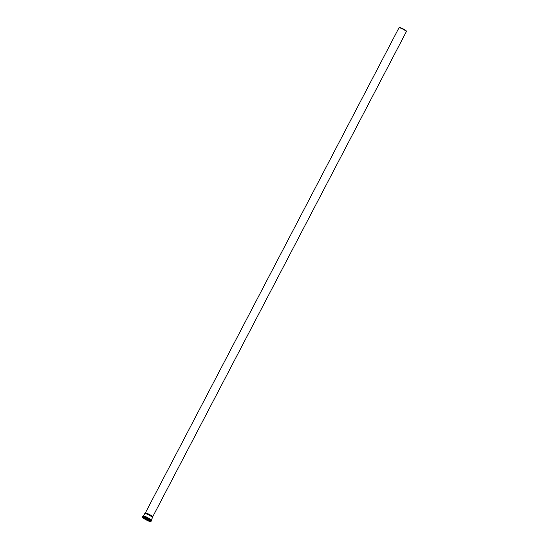 <?xml version="1.0" encoding="UTF-8"?>
<svg xmlns="http://www.w3.org/2000/svg" width="549" height="549" viewBox="0 0 549 549"><rect width="100%" height="100%" fill="white"/><g stroke="black" fill="none" stroke-linecap="round" stroke-linejoin="round"><path stroke-width="0.82" d="M143.529 515.978L144.799 513.548A4.365 0.583 27.6 0 1 144.812 513.528A4.365 0.583 27.6 0 1 148.155 514.66A4.365 0.583 27.6 0 1 152.533 517.57A4.365 0.583 27.6 0 1 152.526 517.59L151.256 520.02M148.532 514.029A4.152 0.556 27.6 0 1 152.704 516.794A4.152 0.556 27.6 0 1 152.697 516.815L406.37 31.595A4.152 0.556 27.6 0 0 406.377 31.574A4.152 0.556 27.6 0 0 402.204 28.802A4.152 0.556 27.6 0 0 399.013 27.724A4.152 0.556 27.6 0 0 399.006 27.745L145.341 512.958A4.152 0.556 27.6 0 1 145.348 512.951A4.152 0.556 27.6 0 1 148.532 514.029M399.013 27.724L399.274 27.45A4.056 0.542 27.6 0 1 402.383 28.5A4.056 0.542 27.6 0 1 406.452 31.204L406.377 31.574M147.228 519.155A4.618 0.618 27.6 0 1 146.535 518.798M150.165 521.07A4.618 0.618 27.6 0 1 143.289 517.474M150.193 521.097A4.262 0.57 27.6 0 1 146.562 519.587A4.262 0.57 27.6 0 1 143.248 517.467M150.254 521.166A4.179 0.556 27.6 0 1 146.528 519.656A4.179 0.556 27.6 0 1 143.159 517.453M150.371 521.31A4.255 0.57 27.6 0 1 145.176 519.327A4.255 0.57 27.6 0 1 144.318 517.789A4.255 0.57 27.6 0 1 150.371 521.31A4.179 0.556 27.6 0 1 150.357 521.344A4.179 0.556 27.6 0 1 146.398 519.903A4.179 0.556 27.6 0 1 142.946 517.474A4.179 0.556 27.6 0 1 142.973 517.446M150.433 521.337A4.33 0.576 27.6 0 1 145.149 519.32A4.33 0.576 27.6 0 1 144.277 517.762A4.33 0.576 27.6 0 1 150.433 521.337M142.774 517.529A4.378 0.583 27.6 0 1 142.767 517.405A4.378 0.583 27.6 0 1 146.13 518.524A4.378 0.583 27.6 0 1 150.495 521.317A4.378 0.583 27.6 0 1 150.522 521.461A4.378 0.583 27.6 0 1 150.412 521.523M142.822 517.364A4.378 0.583 27.6 0 1 142.829 517.288A4.378 0.583 27.6 0 1 146.192 518.407A4.378 0.583 27.6 0 1 150.556 521.2A4.378 0.583 27.6 0 1 150.584 521.344A4.378 0.583 27.6 0 1 150.522 521.385M142.815 517.309A4.454 0.59 27.6 0 1 146.226 518.311A4.454 0.59 27.6 0 1 150.673 521.152A4.454 0.59 27.6 0 1 150.57 521.365M142.829 517.288L142.767 517.405C141.841 517.817 150.701 522.456 150.522 521.461L151.105 521.282A4.811 0.638 27.6 0 0 151.078 521.125A4.811 0.638 27.6 0 0 146.281 518.05A4.811 0.638 27.6 0 0 142.575 516.822L142.781 517.378A4.653 0.618 27.6 0 1 146.212 518.249A4.653 0.618 27.6 0 1 150.851 521.214A4.653 0.618 27.6 0 1 150.536 521.426M142.575 516.822L142.946 516.122A4.811 0.638 27.6 0 1 146.645 517.35A4.811 0.638 27.6 0 1 151.449 520.425A4.811 0.638 27.6 0 1 151.476 520.582L151.105 521.282M143.172 516.053A4.646 0.618 27.6 0 1 146.755 517.227A4.646 0.618 27.6 0 1 151.38 520.191M143.714 516.012A4.365 0.583 27.6 0 1 146.837 517.185A4.365 0.583 27.6 0 1 151.126 519.889M150.488 521.097C150.467 521.749 142.63 517.686 143.076 517.227M142.946 517.474C142.562 516.767 150.069 520.335 150.337 521.276L150.357 521.344M142.946 516.122L143.591 515.985C145.718 516.232 152.423 520.438 151.449 520.253L151.476 520.582M145.348 512.951L144.812 513.528M152.704 516.794L152.533 517.57"/></g></svg>
